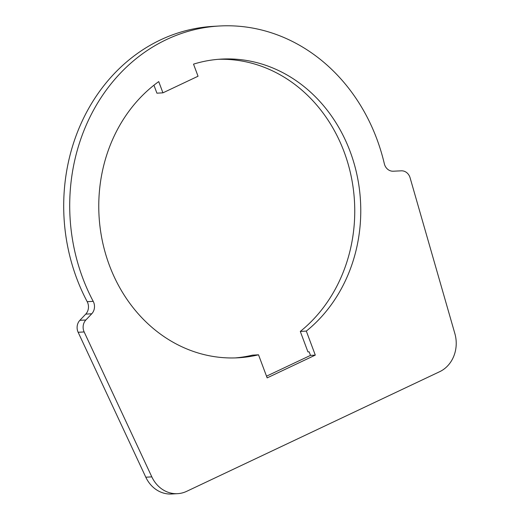 <?xml version="1.0" encoding="UTF-8"?>
<svg xmlns="http://www.w3.org/2000/svg" width="520" height="520" viewBox="0 0 520 520"><rect width="100%" height="100%" fill="white"/><g stroke="black" fill="none" stroke-linecap="round" stroke-linejoin="round"><path stroke-width="0.78" d="M266.513 376.181L310.486 355.394L309.153 351.839L307.95 351.91L300.3 331.435A149.578 130.936 86.7 0 0 344.116 151.866A149.578 130.936 86.7 0 0 218.27 59.312M310.486 355.394L315.296 355.115L267.15 377.884L258.518 354.803A149.578 130.936 -93.3 0 1 238.258 357.786A149.578 130.936 -93.3 0 1 109.401 265.363A149.578 130.936 -93.3 0 1 158.73 81.594L162.935 92.833L156.917 93.177L153.94 85.215M219.394 26L213.375 26.345A182.741 159.959 86.7 0 0 87.204 301.691A9.971 8.729 -93.3 0 1 85.735 314.125L79.852 320.333A9.971 8.729 86.7 0 0 78.143 332.28L145.802 477.21A31.161 27.28 86.7 0 0 171.613 494L177.632 493.656A31.161 27.28 -93.3 0 1 151.821 476.873L84.156 331.942A9.971 8.729 -93.3 0 1 85.872 319.995L91.754 313.781A9.971 8.729 86.7 0 0 93.216 301.346A182.741 159.959 -93.3 0 1 219.394 26A182.741 159.959 -93.3 0 1 366.314 115.538A182.741 159.959 -93.3 0 1 384.319 163.69A9.971 8.729 86.7 0 0 393.244 171.21L401.31 170.827A9.971 8.729 -93.3 0 1 410.098 177.808L454.857 333.567A31.161 27.28 -93.3 0 1 439.706 371.676L186.635 491.348A31.161 27.28 -93.3 0 1 177.632 493.656M300.3 331.435L306.312 331.091A149.578 130.936 -93.3 0 0 350.135 151.522A149.578 130.936 -93.3 0 0 221.28 59.105A149.578 130.936 -93.3 0 0 193.525 64.148L198.042 76.232L162.935 92.833M306.312 331.091L315.296 355.115M235.248 357.916A149.578 130.936 86.7 0 0 252.499 355.147L258.518 354.803M85.872 319.995L79.852 320.333M91.754 313.781L85.735 314.125M84.156 331.942L78.143 332.28M151.821 476.873L145.802 477.21M93.216 301.346L87.204 301.691"/></g></svg>

